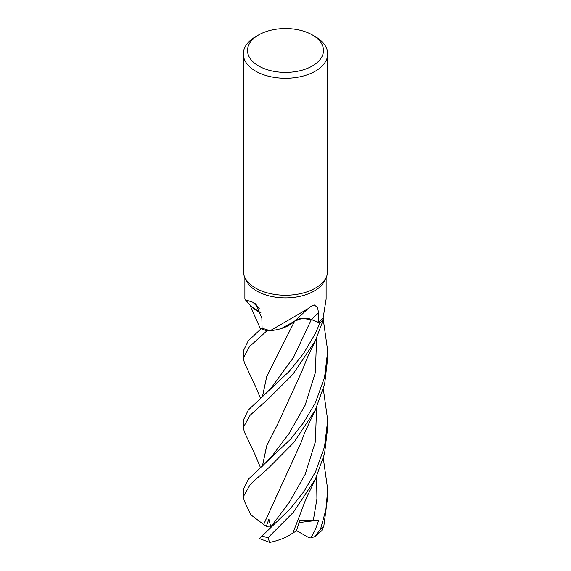 <?xml version="1.0" encoding="UTF-8"?>
<svg xmlns="http://www.w3.org/2000/svg" width="571" height="571" viewBox="0 0 571 571"><rect width="100%" height="100%" fill="white"/><g stroke="black" fill="none" stroke-linecap="round" stroke-linejoin="round"><path stroke-width="0.86" d="M260.554 467.792L254.923 454.323L244.359 431.94L243.303 427.429L250.098 415.274L268.256 398.908L292.673 374.619L315.342 340.794L323.407 319.567A42.175 24.346 180 0 1 319.888 322.986L311.366 319.539L301.988 318.432L294.622 321.138L282.666 328.104A33.575 19.385 180 0 1 270.319 330.645A40.62 23.447 180 0 1 270.19 330.616L267.014 330.78A42.175 24.346 180 0 1 261.09 328.746L248.235 340.858L243.303 350.972L243.303 358.117L249.491 346.618L266.964 330.78A42.197 24.36 180 0 1 261.075 328.76L262.068 327.947M262.396 396.874L266.678 376.617L294.622 321.173L281.267 328.561L293.251 322.422M261.011 312.937L251.897 306.941M312.358 34.974L315.342 36.694A42.197 24.36 180 0 1 327.697 53.924L327.697 270.89A42.197 24.36 180 0 1 326.277 277.156L324.749 280.475A40.62 23.447 180 0 1 314.221 291.017A40.62 23.447 180 0 1 274.958 297.084A40.62 23.447 180 0 1 246.251 280.475L244.723 277.156A42.197 24.36 180 0 1 243.303 270.89L243.303 53.924A42.197 24.36 180 0 1 255.658 36.694L258.642 34.974A37.979 21.926 180 0 1 312.358 34.974A37.979 21.926 180 0 1 312.358 65.979A37.979 21.926 180 0 1 258.642 65.979A37.979 21.926 180 0 1 258.642 34.974L255.658 36.694M244.88 277.506L244.88 299.068L245.266 299.739L252.889 302.273L256.008 304.15L261.875 318.311L262.068 328.047A40.62 23.447 180 0 0 270.19 330.616L267.014 330.78A42.175 24.346 180 0 1 261.09 328.746M270.319 330.645L307.933 308.747L309.718 307.127L314.221 304.957L317.555 307.434L318.539 312.879L318.675 322.422L311.438 319.467A711.088 406.78 83.7 0 1 318.539 312.879M326.277 277.156A42.197 24.36 180 0 1 315.342 288.112A42.197 24.36 180 0 1 274.544 294.415A42.197 24.36 180 0 1 244.723 277.156M327.697 53.924A42.197 24.36 180 0 1 315.342 71.154A42.197 24.36 180 0 1 269.348 76.428A42.197 24.36 180 0 1 243.303 53.924M311.438 319.467A12.134 7.002 180 0 0 294.543 321.145A33.575 19.385 180 0 1 294.365 321.309A33.575 19.385 180 0 1 282.666 328.104M326.12 277.506L326.12 299.068L323.172 317.662A40.62 23.447 180 0 1 323.122 317.733L323.407 319.567L323.122 317.733A40.62 23.447 180 0 1 318.675 322.422M301.988 318.432L311.359 319.553L319.888 322.986L311.359 319.553C304.928 317.433 299.297 318.004 294.465 321.252M259.313 308.704A714.407 369.73 142.6 0 0 252.889 302.273M260.99 312.865A33.575 19.385 180 0 1 252.225 307.255A33.575 19.385 180 0 1 251.069 306.042L245.266 299.739M261.011 312.922L252.225 307.255M260.554 398.487L256.001 387.495L244.402 362.771L243.303 358.117M319.91 322.993A42.197 24.36 180 0 0 323.407 319.596A42.175 24.346 180 0 1 319.888 322.986L315.342 333.564L303.751 353.185L289.411 371.2L248.306 410.028L243.303 420.22L243.303 427.429M315.342 472.181L304.136 491.203L290.568 508.397L259.477 538.581L269.726 542.45L267.942 537.782L293.423 512.251L315.342 479.269L324.556 453.731L327.697 427.429L327.697 420.22L324.506 446.857L315.342 472.181M315.342 402.883L303.843 422.326L290.275 439.492L248.542 479.048L243.303 489.497L243.303 496.741L250.383 484.279L268.977 467.549L293.908 442.425L315.335 410.049L324.606 384.269L327.697 358.117L327.697 350.972L324.564 377.36L315.342 402.883M263.716 524.563L250.833 514.814L244.381 501.195L243.303 496.741M314.971 536.569L321.823 530.659L323.871 525.763L327.697 496.741L327.697 489.497L325.884 509.653L320.531 529.217L314.971 536.569L310.902 537.968L308.847 537.646L296.428 530.573M262.439 396.845L266.686 376.667L278.612 352.942M297.612 319.489L298.055 319.325M263.616 524.563L301.302 441.99C305.085 430.884 306.306 429.563 308.254 424.981L315.984 408.722M270.754 526.897L268.884 519.16L266.322 526.334L263.659 524.563L278.612 491.545M266.992 531.066L269.177 528.717M323.329 389.158L327.697 420.22M323.322 319.888L327.697 350.972M278.848 421.819L266.736 445.78L262.439 466.129M262.396 466.164L266.65 445.922L278.427 422.59L301.324 372.62L307.783 356.704L316.091 339.224M310.902 537.968L315.235 529.817L318.804 520.167L299.854 520.466L296.192 531.237L292.959 532.864M323.329 458.463L327.697 489.497M315.899 478.127L309.339 491.945C306.641 497.163 303.95 503.651 301.26 511.402L292.944 532.9C287.134 537.232 279.248 540.444 269.291 542.543M318.804 520.167L299.183 522.572M266.322 526.334L271.039 526.112M311.359 319.553L293.508 357.41L271.867 387.074M267.942 537.782A42.197 24.36 180 0 1 261.968 535.855M323.871 525.763A42.197 24.36 180 0 1 320.531 529.217M271.91 387.017L261.982 397.238M270.461 527.368L289.154 502.551L305.214 474.323L315.363 441.797L316.591 407.416M262.168 466.364L271.846 456.315L289.04 433.51L305.15 405.224L315.349 372.613L316.598 338.132M313.293 520.595L316.912 498.783L316.591 476.657M294.365 321.309L307.933 308.747M272.032 525.334L269.055 528.853M267.235 530.816L262.246 535.612M249.698 304.5L260.569 329.196"/></g></svg>
